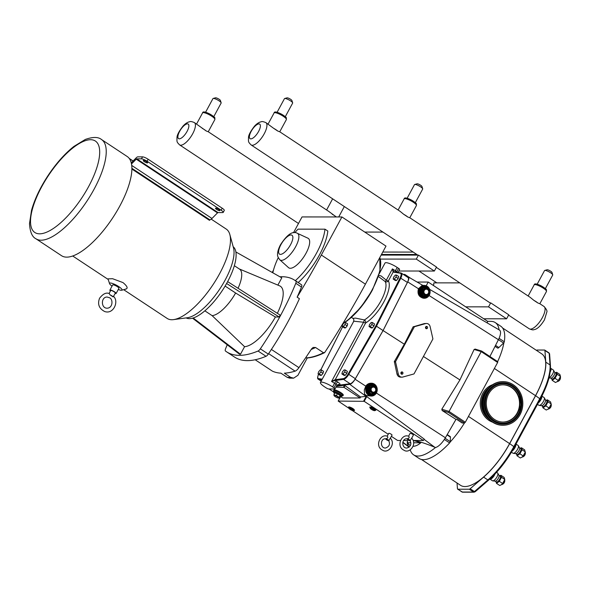 <?xml version="1.0" encoding="UTF-8"?>
<svg xmlns="http://www.w3.org/2000/svg" width="590" height="590" viewBox="0 0 590 590"><rect width="100%" height="100%" fill="white"/><g stroke="black" fill="none" stroke-linecap="round" stroke-linejoin="round"><path stroke-width="0.89" d="M416.813 254.474L381.479 254.452M382.77 252.063L413.207 252.085M382.947 232.084L364.768 232.069M410.367 440.634L410.36 440.715A1.859 0.406 28.4 0 1 410.168 440.782A1.859 0.406 28.4 0 1 408.221 440.015A1.859 0.406 28.4 0 1 407.085 438.945A1.859 0.406 28.4 0 1 407.277 438.872A1.859 0.406 28.4 0 1 409.224 439.646A1.859 0.406 28.4 0 1 410.36 440.715M410.205 440.715L411.569 438.193M408.553 436.231L410.109 433.355A1.859 0.406 28.4 0 1 410.301 433.281A1.859 0.406 28.4 0 1 412.248 434.056A1.859 0.406 28.4 0 1 413.384 435.125L411.687 438.215C417.491 444.019 409.453 453.976 404.121 450.288C395.492 446.542 401.82 433.171 408.759 436.298L408.678 436.283C409.652 437.264 409.195 438.104 407.314 438.805L406.783 438.768C401.488 438.628 401.473 448.164 406.775 448.075C410.699 446.66 411.776 444.159 409.998 440.575M389.017 440.619L389.002 440.7A1.859 0.406 -151.6 0 0 387.873 439.631A1.859 0.406 -151.6 0 0 385.926 438.857A1.859 0.406 -151.6 0 0 385.727 438.93A1.859 0.406 -151.6 0 0 386.863 440A1.859 0.406 -151.6 0 0 388.81 440.767A1.859 0.406 -151.6 0 0 389.002 440.7M388.847 440.708L390.211 438.178M387.195 436.217L388.751 433.34A1.859 0.406 28.4 0 1 388.95 433.267A1.859 0.406 28.4 0 1 390.897 434.041A1.859 0.406 28.4 0 1 392.025 435.11L390.337 438.2C396.141 444.005 388.095 453.961 382.763 450.273C374.134 446.527 380.469 433.163 387.409 436.283L387.328 436.268C388.294 437.249 387.837 438.09 385.956 438.798L385.425 438.753C380.137 438.613 380.115 448.149 385.418 448.061C389.348 446.645 390.418 444.145 388.648 440.56M502.879 425.257A21.808 19.721 -90 0 1 502.665 425.257A21.808 19.721 -90 0 1 501.648 425.228A21.808 19.721 -90 0 1 482.959 402.874A21.808 19.721 -90 0 1 502.695 381.642A21.808 19.721 -90 0 1 502.909 381.642M488.092 418.133A19.05 17.228 -90 0 1 488.114 388.751M503.985 384.857A18.614 16.837 -90 0 1 519.938 403.936A18.614 16.837 -90 0 1 503.1 422.064A18.614 16.837 -90 0 1 502.238 422.042A18.614 16.837 -90 0 1 486.278 402.963A18.614 16.837 -90 0 1 503.123 384.835A18.614 16.837 -90 0 1 503.985 384.857M504.133 381.671A21.808 19.721 -90 0 1 522.828 404.025A21.808 19.721 -90 0 1 503.093 425.257A21.808 19.721 -90 0 1 502.083 425.228A21.808 19.721 -90 0 1 483.394 402.874A21.808 19.721 -90 0 1 503.123 381.642A21.808 19.721 -90 0 1 504.133 381.671M502.923 384.835A18.614 16.837 -90 0 1 503.587 384.857A18.614 16.837 -90 0 1 519.547 403.825A18.614 16.837 -90 0 1 502.901 422.064M488.461 418.568A19.05 17.228 -90 0 1 488.483 388.309M483.763 318.777L465.702 306.844L488.535 306.859L506.596 318.799L483.763 318.777L487.812 321.454L487.06 322.841M506.596 318.799L508.757 314.802L490.696 302.862L488.535 306.859M489.98 302.862L490.696 302.862M459.787 282.883L433.849 282.861A13.4 4.912 123.5 0 1 433.473 285.531M465.702 306.844L428.207 282.057L417.086 282.05M379.975 271.002L380.705 271.002M398.774 271.017L434.358 271.039L416.297 259.099L380.344 259.076M397.962 272.514L399.614 269.46A2.331 0.509 -151.6 0 0 398.56 268.354L397.188 267.447A9.307 2.035 -151.6 0 0 385.027 263.022L379.318 273.576M416.297 259.099L418.45 255.109L381.14 255.079M418.45 255.109L436.512 267.041L434.358 271.039M502.577 327.974L541.76 353.882A50.076 18.356 123.5 0 1 535.521 395.669L509.605 443.606A50.076 18.356 123.5 0 1 460.613 485.364L421.43 459.455M497.636 361.611A50.076 18.356 -56.5 0 0 503.904 342.643A1.114 0.413 123.5 0 1 503.572 343.041L498.875 347.554A2.331 0.856 123.5 0 1 497.658 348.085L495.047 346.36M447.22 434.587L450.266 436.6A2.331 0.856 123.5 0 1 450.443 437.131L450.251 441.652A1.114 0.413 123.5 0 1 450.155 442.05A50.076 18.356 -56.5 0 0 464.433 423.023L462.39 423.023A3.444 1.261 123.5 0 1 462.088 422.942L456.734 419.401M551.259 403.988L549.084 408.015L545.816 405.861L547.992 401.827L551.259 403.988A4.698 1.726 -56.5 0 0 551.259 403.98L547.992 401.827L547.35 399.806L550.618 401.967L551.163 404.46A3.813 1.401 -56.5 0 1 548.088 409.113L546.251 410.035L542.984 407.874L546.251 410.035M547.35 399.806A4.698 1.726 -56.5 0 0 547.343 399.806L546.222 400.359M542.335 405.861L542.984 407.874L545.809 405.861L549.076 408.022L547.918 409.231M560.478 376.442L557.211 374.281L556.569 372.268L559.829 374.421L560.478 376.442L558.295 380.476L555.028 378.315L557.211 374.289L560.5 376.354L560.382 376.922A3.813 1.401 -56.5 0 1 557.307 381.575L555.47 382.49L552.203 380.336L555.463 382.49A4.698 1.726 -56.5 0 0 555.47 382.49L555.47 382.49M556.569 372.268A4.698 1.726 -56.5 0 0 556.562 372.268L555.441 372.814M551.554 378.315L552.203 380.336L555.028 378.323L558.295 380.476L557.137 381.686M525.343 451.925L523.16 455.952L519.893 453.791L522.076 449.764L525.343 451.925A4.698 1.726 -56.5 0 0 525.343 451.918L522.076 449.757L521.427 447.744L524.694 449.904L525.24 452.397A3.813 1.401 -56.5 0 1 522.165 457.051L520.336 457.973L517.069 455.812L520.328 457.973A4.698 1.726 -56.5 0 0 520.336 457.973M521.427 447.744L520.306 448.289M516.42 453.799L517.061 455.812L519.893 453.799L523.16 455.959L522.003 457.169M504.775 479.456L501.515 477.295L500.866 475.275L504.133 477.435L504.775 479.456L502.599 483.49L499.332 481.329L501.515 477.295L504.804 479.368L504.679 479.936A3.813 1.401 -56.5 0 1 501.603 484.589L499.767 485.504L496.5 483.35L499.767 485.504M500.866 475.275L499.745 475.828M495.858 481.329L496.5 483.35L499.332 481.337L502.592 483.49L501.441 484.7M541.591 405.662L542.844 406.488A3.488 1.276 -56.5 0 0 543.147 406.576A3.488 1.276 -56.5 0 0 546.06 403.936A3.488 1.276 -56.5 0 0 546.694 400.669L545.44 399.843M550.809 378.124L552.063 378.95A3.488 1.276 -56.5 0 0 552.365 379.031A3.488 1.276 -56.5 0 0 555.271 376.391A3.488 1.276 -56.5 0 0 555.913 373.123L554.659 372.297M515.675 453.599L516.928 454.425A3.488 1.276 -56.5 0 0 517.231 454.514A3.488 1.276 -56.5 0 0 520.137 451.874A3.488 1.276 -56.5 0 0 520.778 448.606L519.525 447.773M495.106 481.138L496.36 481.964A3.488 1.276 -56.5 0 0 496.669 482.045A3.488 1.276 -56.5 0 0 499.575 479.404A3.488 1.276 -56.5 0 0 500.209 476.137L498.956 475.311M551.185 404.349A4.071 4.071 0 0 1 547.992 409.18A3.813 1.401 -56.5 0 0 548.088 409.113M541.495 405.596A3.488 1.276 -56.5 0 0 541.723 405.677A3.488 1.276 -56.5 0 0 541.797 405.684A3.488 1.276 -56.5 0 0 544.533 403.317A3.488 1.276 -56.5 0 0 545.507 399.954L544.268 397.763A4.654 1.704 -56.5 0 0 544.046 397.527L541.893 396.104M537.49 404.342L538.913 405.286A4.654 1.704 -56.5 0 0 539.223 405.396A4.654 1.704 -56.5 0 0 539.319 405.404A4.654 1.704 -56.5 0 0 542.97 402.247A4.654 1.704 -56.5 0 0 544.268 397.763M550.713 378.057A3.488 1.276 -56.5 0 0 550.942 378.138A3.488 1.276 -56.5 0 0 551.016 378.138A3.488 1.276 -56.5 0 0 553.752 375.771A3.488 1.276 -56.5 0 0 554.725 372.408L553.479 370.218A4.654 1.704 -56.5 0 0 553.265 369.982L550.699 368.285A4.654 1.704 -56.5 0 0 550.507 368.197L550.699 368.285A4.654 1.704 -56.5 0 1 550.175 372.054M549.039 377.755A4.654 1.704 -56.5 0 0 552.461 374.252A4.654 1.704 -56.5 0 0 553.479 370.218M525.27 452.279A4.071 4.071 0 0 1 522.069 457.117A3.813 1.401 -56.5 0 0 522.165 457.051M515.572 453.533A3.488 1.276 -56.5 0 0 515.8 453.614A3.488 1.276 -56.5 0 0 515.881 453.614A3.488 1.276 -56.5 0 0 518.617 451.247A3.488 1.276 -56.5 0 0 519.584 447.891L518.345 445.701A4.654 1.704 -56.5 0 0 518.131 445.457L516.014 444.064M511.449 452.206L512.998 453.223A4.654 1.704 -56.5 0 0 513.3 453.334A4.654 1.704 -56.5 0 0 513.403 453.334A4.654 1.704 -56.5 0 0 517.054 450.177A4.654 1.704 -56.5 0 0 518.345 445.701M495.01 481.071A3.488 1.276 -56.5 0 0 495.239 481.145A3.488 1.276 -56.5 0 0 495.312 481.152A3.488 1.276 -56.5 0 0 498.056 478.785A3.488 1.276 -56.5 0 0 499.022 475.422L497.783 473.232A4.654 1.704 -56.5 0 0 497.562 472.996L496.551 472.325M489.833 479.043L492.429 480.762A4.654 1.704 -56.5 0 0 492.739 480.865A4.654 1.704 -56.5 0 0 492.842 480.872A4.654 1.704 -56.5 0 0 496.492 477.716A4.654 1.704 -56.5 0 0 497.783 473.232M548.803 352.857A2.331 0.856 123.5 0 1 549.002 352.909A2.331 0.856 123.5 0 1 549.187 353.299L550.042 364.952A50.261 18.423 123.5 0 1 539.865 398.486L513.949 446.424A50.261 18.423 123.5 0 1 487.864 479.943L474.419 491.581A2.331 0.856 123.5 0 1 473.549 492.031L462.103 492.023L457.84 489.206A2.331 0.856 123.5 0 1 457.634 489.147A2.331 0.856 123.5 0 1 457.457 488.756L457.029 482.996M536.421 350.349L536.657 350.209A2.331 0.856 123.5 0 1 537.158 350.032L544.541 350.04A2.331 0.856 123.5 0 1 544.74 350.091A2.331 0.856 123.5 0 1 544.924 350.482L549.187 353.299A1.114 0.937 175.8 0 1 549.6 353.963L550.448 365.616A1.114 0.937 -4.2 0 0 550.042 364.952L545.779 362.135L544.924 350.482M470.156 488.763L483.601 477.126L487.864 479.943A1.114 0.634 49.1 0 0 488.697 480.039L475.252 491.684A1.114 0.634 49.1 0 1 474.419 491.581L470.156 488.763A2.331 0.856 123.5 0 1 469.286 489.213L473.549 492.031A1.114 1.01 -90 0 0 474.065 492.185L462.619 492.178L457.634 489.147M457.84 489.206L469.286 489.213M483.601 477.126A50.261 18.423 -56.5 0 0 509.686 443.606L535.602 395.669A50.261 18.423 -56.5 0 0 545.779 362.135M410.146 449.912L410.817 451.409A50.541 18.526 -56.5 0 0 413.597 454.838L419.077 458.459A50.541 18.526 -56.5 0 0 449.602 442.913A1.114 0.413 -56.5 0 0 450.155 442.05M413.597 454.838A50.541 18.526 -56.5 0 0 435.494 447.522A12.346 4.528 -56.5 0 0 445.398 437.743L455.959 419.401L456.911 419.401L462.39 423.023M503.904 342.643A1.114 0.413 -56.5 0 0 504.295 341.772A50.541 18.526 -56.5 0 0 500.74 326.204L495.261 322.582A50.541 18.526 123.5 0 1 499.074 329.847M487.583 321.307L491.013 321.366A50.541 18.526 123.5 0 1 495.261 322.582M489.914 356.507L498.41 339.7A12.346 4.528 -56.5 0 0 499.487 330.083L429.66 289.38M406.584 276.585L407.933 276.791A6.409 2.345 123.5 0 1 408.265 276.902A6.409 2.345 123.5 0 1 407.712 281.895L383.087 330.562L355.084 379.223A6.409 2.345 123.5 0 1 349.789 384.326L336.573 386.044M383.058 330.562L376.479 326.211L400.831 278.074A6.328 2.323 -56.5 0 0 401.421 273.17L408 277.521A6.328 2.323 123.5 0 1 407.41 282.418L383.058 330.562L355.35 378.699A6.328 2.323 123.5 0 1 350.121 383.736L336.89 385.454M336.477 386.229L344.523 385.248L360.608 397.004L365.962 396.303A7.53 2.758 -56.5 0 0 366.265 396.244L424.21 439.078L423.443 440.494L413.553 440.487L420.832 442.78C418.074 445.103 415.5 446.276 413.111 446.298M400.47 440.479L397.623 440.479L391.362 436.342M388.242 434.277L352.156 410.426M348.867 408.25L338.218 401.075L364.207 401.333L423.443 440.494M335.983 387.136L344.058 387.379L360.084 397.977L342.687 397.962L340.6 396.591L338.173 401.097M333.645 391.989L329.102 388.987M408.995 447.331L407.255 443.437L407.712 440.7L403.626 440.479M410.338 445.679L407.166 442.773L407.712 440.7M435.494 447.522L434.734 447.235C424.933 443.201 418.03 441.025 414.018 440.708M407.166 442.773L410.817 442.773M413.62 442.78L420.832 442.78M428.207 282.057L426.194 285.781M410.942 278.465L405.057 274.571L403.184 274.335M430.103 326.565L432.876 338.749A0.465 0.42 -90 0 1 432.831 339.103L414.092 373.765A0.465 0.42 -90 0 1 413.833 373.971L402.815 377.04A4.093 3.702 -90 0 1 401.908 377.165A4.093 3.702 -90 0 1 398.316 374.067L395.551 361.891A0.465 0.42 -90 0 1 395.595 361.537L414.335 326.875A0.465 0.42 -90 0 1 414.593 326.661L425.611 323.593A4.093 3.702 -90 0 1 426.518 323.475A4.093 3.702 -90 0 1 430.103 326.565M401.908 377.165L400.684 377.165C398.788 377.032 397.557 376 397.004 374.067L394.349 361.537L404.327 344.206L413.096 326.875L424.291 323.593L426.518 323.475M424.107 298.267L423.908 298.274C418.937 297.198 417.115 294.019 418.457 288.746L422.123 285.427L424.306 285.427A6.424 5.812 -90 0 1 430.11 291.851A6.424 5.812 -90 0 1 424.299 298.274A6.424 5.812 -90 0 1 419.247 295.015A6.424 5.812 -90 0 1 419.313 288.554A6.424 5.812 -90 0 1 424.306 285.427M371.42 396.06L366.611 395.617L364.576 394.172L364.281 389.99L365.785 386.155C367.032 384.267 368.743 383.286 370.896 383.212L371.435 383.212A6.424 5.812 -90 0 1 377.239 389.643A6.424 5.812 -90 0 1 371.42 396.06A6.424 5.812 -90 0 1 366.375 392.807A6.424 5.812 -90 0 1 366.442 386.339A6.424 5.812 -90 0 1 371.435 383.212M424.321 297.67A5.819 5.258 -90 0 1 424.299 297.67A5.819 5.258 -90 0 1 419.726 294.72A5.819 5.258 -90 0 1 419.785 288.864A5.819 5.258 -90 0 1 424.306 286.032A5.819 5.258 -90 0 1 424.328 286.032L424.35 286.032A5.819 5.258 90 0 0 419.837 288.864A5.819 5.258 90 0 0 419.77 294.72A5.819 5.258 90 0 0 424.343 297.67A5.819 5.258 90 0 0 428.864 294.838A5.819 5.258 90 0 0 428.923 288.982A5.819 5.258 90 0 0 424.35 286.032C428.48 286.113 430.007 289.041 428.915 294.816L424.299 297.67M371.449 395.455A5.819 5.258 -90 0 1 371.42 395.455A5.819 5.258 -90 0 1 366.847 392.505A5.819 5.258 -90 0 1 366.914 386.656A5.819 5.258 -90 0 1 371.435 383.825A5.819 5.258 -90 0 1 371.457 383.825L371.479 383.825A5.819 5.258 90 0 0 366.958 386.656A5.819 5.258 90 0 0 366.899 392.505A5.819 5.258 90 0 0 371.471 395.455A5.819 5.258 90 0 0 375.992 392.623A5.819 5.258 90 0 0 376.051 386.767A5.819 5.258 90 0 0 371.479 383.825C378.33 383.493 378.323 395.794 371.471 395.455L371.42 395.455M383.087 330.562L404.327 344.206M455.959 419.401L442.161 410.537L441.807 409.217L459.927 379.93L474.117 349.457L475.341 349.177M423.436 356.485L459.927 379.93M354.17 410.065A3.039 0.664 -151.6 0 0 352.857 408.553A3.039 0.664 -151.6 0 0 349.199 406.997M375.52 410.079A3.039 0.664 -151.6 0 0 373.913 408.376A3.039 0.664 -151.6 0 0 370.557 407.004M375.926 391.362L375.978 388.006L373.367 386.28L370.719 387.918L370.668 391.273L373.278 392.999L375.926 391.362M371.383 388.286A2.648 2.39 -90 0 1 375.483 390.993A2.648 2.39 -90 0 1 371.383 388.286M370.719 387.918L369.834 387.918L372.489 386.28L373.367 386.28M370.668 391.273L369.79 391.273L369.834 387.918L369.465 387.748L369.414 391.428L373.278 392.999M369.414 391.428L372.393 392.999M372.858 386.28L372.46 386.273M426.15 295.207L428.805 293.577L428.849 290.214L426.246 288.495L423.591 290.125L423.546 293.488L426.15 295.207L425.147 295.531L425.67 295.207M428.362 293.208A2.648 2.39 90 0 0 424.254 290.494A2.648 2.39 90 0 0 428.362 293.208M426.246 288.495L425.243 288.171L422.337 289.963L422.285 293.643L425.147 295.531M423.591 290.125L422.337 289.963M423.546 293.488L422.285 293.643M333.593 390.565L333.859 390.071A5.354 1.173 28.4 0 1 334.412 389.872A5.354 1.173 28.4 0 1 340.01 392.092A5.354 1.173 28.4 0 1 343.277 395.167L343.004 395.661A5.354 1.173 -151.6 0 0 339.744 392.586A5.354 1.173 -151.6 0 0 334.147 390.366A5.354 1.173 -151.6 0 0 333.593 390.565A5.354 1.173 -151.6 0 0 333.933 391.406M342.119 395.838A5.354 1.173 -151.6 0 0 342.451 395.861A5.354 1.173 -151.6 0 0 343.004 395.661M334.567 393.471A4.189 0.915 28.4 0 1 335.024 392.365A4.189 0.915 28.4 0 1 339.847 394.74A4.189 0.915 28.4 0 1 340.843 396.561A4.189 0.915 28.4 0 1 340.039 396.436L341.499 396.561L342.392 395.329A4.654 1.018 -151.6 0 0 339.56 392.66A4.654 1.018 -151.6 0 0 334.685 390.727A4.654 1.018 -151.6 0 0 334.206 390.897L333.66 392.321L334.552 393.493M338.166 397.977L339.11 398.154L339.051 397.291L336.44 395.566L333.896 394.703L334.25 395.838M338.439 398.007A2.648 0.575 -151.6 0 0 337.51 396.657A2.648 0.575 -151.6 0 0 334.331 395.293A2.648 0.575 -151.6 0 0 334.382 395.978A2.648 0.575 -151.6 0 0 338.048 397.955A2.648 0.575 -151.6 0 0 338.439 398.007M339.051 397.291L340.386 395.359L337.524 393.471L334.737 392.527L334.773 393.08M339.11 398.154L340.452 396.303L340.386 395.359M336.44 395.566L337.524 393.471M333.896 394.703L334.737 392.527M426.194 327.148A0.819 0.738 -90 0 1 427.558 327.693A0.819 0.738 -90 0 1 426.577 328.335A0.819 0.738 -90 0 1 426.194 327.148M427.551 327.752L427.558 327.693A1.165 1.055 -90 0 1 426.157 328.66A1.165 1.055 -90 0 1 426.718 326.425A1.165 1.055 -90 0 1 427.558 327.421M401.598 372.651A0.819 0.738 -90 0 1 402.963 373.197A0.819 0.738 -90 0 1 401.982 373.839A0.819 0.738 -90 0 1 401.598 372.651M402.948 373.249L402.963 373.197A1.165 1.055 -90 0 1 401.554 374.163A1.165 1.055 -90 0 1 402.115 371.929A1.165 1.055 -90 0 1 402.955 372.917M360.608 397.004L360.084 397.977M442.161 410.537L448.533 412.469L481.211 351.611L497.636 362.467L497.753 361.692L481.683 351.065L481.211 351.611L474.117 349.457M464.433 423.023L465.326 422.226L497.636 362.467M345.519 322.479L347.687 323.91L347.178 325.909L345.526 327.907L344.376 327.907L342.207 326.469L343.358 326.469L345.01 324.478L345.519 322.479L344.796 322.479M321.358 369.923L323.526 371.353L323.018 373.352L321.366 375.343L320.215 375.343L318.047 373.913L319.197 373.913L320.849 371.914L321.358 369.923L320.208 369.915L318.556 371.914L318.047 373.913M324.655 386.885L326.034 387.792A2.331 0.509 -151.6 0 0 328.829 388.987L334.788 388.987A2.331 0.509 -151.6 0 0 335.031 388.906A2.331 0.509 -151.6 0 0 333.977 387.8L332.605 386.893A9.307 2.035 -151.6 0 0 320.444 382.46A9.307 2.035 -151.6 0 0 324.655 386.885M320.444 382.46L353.808 321.196L363.588 322.229L331.565 381.457L335.164 380.506A0.56 0.457 -112.7 0 1 334.928 379.768L331.565 381.457L335.968 384.105L336.934 385.388L335.031 388.906M397.896 272.506L396.775 271.651L398.56 268.354M396.487 272.292A2.331 0.856 -56.5 0 1 396.775 271.651L392.424 268.893L386.317 280.184L381.088 275.943L378.802 275.301M396.495 275.065L398.656 276.496L398.154 278.495L396.502 280.493L395.352 280.486L393.183 279.055L394.334 279.055L395.986 277.064L396.495 275.065L395.344 275.065L393.692 277.057L393.183 279.055M372.334 322.494L374.503 323.932L373.994 325.923L372.342 327.922L371.199 327.922L369.03 326.491L370.173 326.491L371.825 324.493L372.334 322.494L371.191 322.494L369.532 324.493L369.03 326.491M345.194 369.937L347.363 371.368L346.854 373.367L345.202 375.365L344.051 375.365L341.89 373.927L343.033 373.927L344.685 371.936L345.194 369.937L344.044 369.937L342.392 371.929L341.89 373.927M336.927 385.388L338.136 384.466A2.331 2.065 -97.4 0 1 339.449 384.783C340.526 384.466 340.032 383.581 337.974 382.114L335.4 380.447A0.56 0.494 -97.4 0 1 335.209 379.687L365.638 322.973A2.331 1.718 59.1 0 0 364.413 319.95L363.588 322.229A2.331 0.509 -151.6 0 0 365.638 322.973A26.757 9.809 -56.5 0 0 383.825 301.955A26.757 9.809 -56.5 0 0 388.368 280.929L393.154 272.071L400.345 273.222A5.767 2.117 123.5 0 1 400.145 277.824L375.808 325.931L376.479 326.211L348.779 374.355L348.122 374.031A5.767 2.117 123.5 0 1 343.358 378.625L335.209 379.687M392.424 268.893L393.154 272.071A0.56 0.516 127.4 0 1 393.891 271.894L392.424 268.893M386.317 280.184L385.174 281.563A2.331 2.131 149.5 0 0 388.368 280.929A2.331 0.509 28.4 0 1 386.317 280.184M379.761 277.529L385.174 281.563A24.433 8.953 123.5 0 1 381.022 300.76A24.433 8.953 123.5 0 1 364.413 319.95L355.556 318.106L352.916 318.364C353.882 319.315 354.089 320.274 353.55 321.233M335.164 380.506L343.55 379.392A6.328 2.323 -56.5 0 0 348.779 374.355L355.35 378.699M400.345 273.222A0.56 0.509 98.7 0 1 400.861 272.956L401.421 273.17A6.328 2.323 -56.5 0 0 401.053 273.03A0.56 0.509 98.7 0 0 400.861 272.956L393.869 271.887A0.56 0.509 98.7 0 1 394.061 271.961L393.891 271.894M393.869 271.887A0.56 0.509 98.7 0 0 393.353 272.152M321.366 375.343L319.197 373.913M323.018 373.352L320.849 371.914M345.202 375.365L343.033 373.927M346.854 373.367L344.685 371.936M343.926 323.018L342.716 324.478L342.207 326.469M345.526 327.907L343.358 326.469M347.178 325.909L345.01 324.478M372.342 327.922L370.173 326.491M373.994 325.923L371.825 324.493M396.502 280.493L394.334 279.055M398.154 278.495L395.986 277.064M307.272 357.983L297.906 375.306L293.606 378.161L290.634 377.334L284.351 373.175A146.6 53.727 -56.5 0 0 295.096 371.14A5.863 2.146 -56.5 0 0 298.931 367.644A366.449 134.306 -56.5 0 0 311.631 348.793L313.143 347.444L315.576 347.51L323.526 352.761A121.002 44.346 123.5 0 1 306.35 357.887L305.819 357.533M306.35 357.887L306.83 358.012C312.081 357.665 317.921 355.918 324.345 352.776L324.839 352.326A366.449 134.306 -56.5 0 0 365.417 284.166L385.993 246.104L341.912 216.958L302.028 216.936L293.459 232.792M301.571 284.837L295.885 281.076A146.6 53.727 -56.5 0 0 294.735 280.265L300.421 284.019A146.6 53.727 123.5 0 1 301.571 284.837A3.629 1.328 123.5 0 1 301.475 287.035A146.6 53.727 123.5 0 1 297.131 297.168A366.449 134.306 -56.5 0 0 321.336 255.02L341.912 216.958M272.174 370.992A5.863 2.146 -56.5 0 0 272.263 371.066A5.863 2.146 -56.5 0 0 272.366 371.125A146.6 53.727 -56.5 0 0 280.906 373.175L287.19 377.334L289.631 378.153L293.606 378.161M227.224 344.789A146.6 53.727 -56.5 0 0 225.557 348.808A3.629 1.328 123.5 0 0 225.461 351.006A146.6 53.727 -56.5 0 0 226.604 351.824L234.569 357.09A146.6 53.727 -56.5 0 0 266.024 356.294A3.629 1.328 -56.5 0 0 268.303 354.096L260.345 348.83A146.6 53.727 -56.5 0 0 295.789 283.274L301.475 287.035M268.303 354.096A146.6 53.727 -56.5 0 0 299.41 298.673L297.131 297.168M260.345 348.83A3.629 1.328 123.5 0 1 258.059 351.028L266.024 356.294M226.604 351.824A146.6 53.727 -56.5 0 0 258.059 351.028M294.735 280.265A146.6 53.727 -56.5 0 0 279.903 276.784M295.885 281.076A3.629 1.328 123.5 0 1 295.789 283.274M186.13 317.907A42.694 15.642 -56.5 0 0 189.383 318.652A42.694 15.642 -56.5 0 0 224.547 287.013A42.694 15.642 -56.5 0 0 233.183 246.731M204.863 310.842L212.127 315.643L244.57 346.691L240.491 354.236L239.555 354.236L192.532 318.187M193.203 317.988L240.491 354.236M238.05 288.259A27.487 10.074 -56.5 0 0 239.562 269.143L234.333 265.684M212.127 315.643A27.487 10.074 -56.5 0 0 235.617 293.016L225.115 286.076M239.275 268.944L279.564 285.811A35.724 13.091 123.5 0 1 277.344 313.312M227.629 281.622L280.176 315.112L279.159 317L275.405 317L235.617 293.016M275.405 317A35.724 13.091 123.5 0 1 244.57 346.691M235.867 251.959L281.791 277.853L277.868 285.103M279.159 317L226.604 283.495M295.332 280.656A42.141 15.443 -56.5 0 0 324.979 229.171L327.819 231.051A42.141 15.443 123.5 0 1 298.179 282.536M273.502 270.028A366.449 134.306 -56.5 0 0 272.241 272.469M324.979 229.171L298.031 229.149A42.141 15.443 -56.5 0 0 294.735 232.703M278.259 257.624A42.141 15.443 -56.5 0 0 272.816 272.786M307.973 238.22A17.663 6.475 123.5 0 1 303.946 256.694A17.663 6.475 123.5 0 1 288.525 267.639L279.822 259.792A15.908 5.826 -56.5 0 0 293.717 249.931A15.908 5.826 -56.5 0 0 297.345 233.293L307.973 238.22M324.839 352.326L323.526 352.761M211.227 219.148L226.243 229.075A53.565 19.632 123.5 0 1 229.834 234.518L233.515 247.948A43.933 16.1 123.5 0 1 225.1 280.139A43.933 16.1 123.5 0 1 187.377 317.737L173.585 319.61A53.565 19.632 123.5 0 1 167.169 318.438L123.671 289.683M229.834 234.518A53.565 19.632 123.5 0 1 219.569 273.775A53.565 19.632 123.5 0 1 173.585 319.61M119.755 206.124A59.479 21.8 123.5 0 1 61.567 255.721L35.924 238.766A59.479 21.8 -56.5 0 0 41.116 240.204A59.479 21.8 -56.5 0 0 94.105 189.169A59.479 21.8 -56.5 0 0 101.524 139.535L127.167 156.49A59.479 21.8 123.5 0 1 119.755 206.124M223.219 212.407L224.296 210.409A4.654 1.018 -151.6 0 0 222.187 208.196L221.11 210.195A4.654 1.018 28.4 0 1 223.219 212.407A4.654 1.018 28.4 0 1 222.732 212.577L218.027 212.577A1.114 0.413 -56.5 0 0 217.504 212.894L211.98 218.477A4.654 1.704 123.5 0 1 209.789 219.797L209.494 220.343L131.865 169.028M209.789 219.797L131.872 168.29M131.482 163.968L136.231 159.167A1.114 0.413 123.5 0 1 136.755 158.85L141.46 158.85A4.654 1.018 28.4 0 1 147.058 161.24L148.142 159.248A4.654 1.018 -151.6 0 0 142.544 156.859L137.831 156.852A3.444 1.261 -56.5 0 0 136.216 157.832L131.238 162.862M222.187 208.196L148.142 159.248M221.11 210.195L147.058 161.24M112.048 286.128A7.073 1.549 28.4 0 1 109.563 283.657L108 278.856L112.616 278.723L123.008 282.595C127.47 286.379 128.296 288.547 125.5 289.093M147.338 162.936A2.463 0.538 28.4 0 1 144.757 161.911A2.463 0.538 28.4 0 1 143.252 160.495A2.463 0.538 28.4 0 1 145.678 161.195A2.463 0.538 28.4 0 1 147.596 162.847A2.463 0.538 28.4 0 1 147.338 162.936M215.756 208.159A2.463 0.538 28.4 0 1 218.337 209.185A2.463 0.538 28.4 0 1 219.841 210.601A2.463 0.538 28.4 0 1 217.415 209.9A2.463 0.538 28.4 0 1 215.498 208.255A2.463 0.538 28.4 0 1 215.756 208.159M109.563 283.657A7.073 1.549 28.4 0 1 110.308 283.008A7.073 1.549 28.4 0 1 118.369 286.349A7.073 1.549 28.4 0 1 121.695 290.221A7.073 1.549 28.4 0 1 121.289 290.265A7.073 1.549 28.4 0 1 118.266 289.498M110.419 291.003A3.54 0.774 28.4 0 1 109.88 290.132L112.683 284.955A3.54 0.774 28.4 0 1 113.051 284.822A3.54 0.774 28.4 0 1 116.754 286.29A3.54 0.774 28.4 0 1 118.907 288.318L116.105 293.495A3.54 0.774 28.4 0 1 115.736 293.628A3.54 0.774 28.4 0 1 115.087 293.525M109.88 290.132A3.54 0.774 28.4 0 1 110.249 290A3.54 0.774 28.4 0 1 113.951 291.467A3.54 0.774 28.4 0 1 116.105 293.495M109.047 293.54L110.662 290.553A2.655 0.583 28.4 0 1 110.935 290.457A2.655 0.583 28.4 0 1 113.708 291.556A2.655 0.583 28.4 0 1 115.33 293.075L113.516 296.431M113.516 296.357C119.121 301.158 113.678 314.662 104.696 311.535C99.046 308.6 97.335 304.167 99.562 298.245C103.036 293.768 106.289 292.22 109.327 293.614L109.991 294.838A2.655 0.583 28.4 0 1 113.103 296.895L113.354 296.32L113.103 296.895L109.991 294.838M407.13 198.255L414.505 184.604A4.654 1.018 28.4 0 1 414.718 184.464A4.654 1.018 28.4 0 1 420.589 186.823A4.654 1.018 28.4 0 1 422.698 188.778A4.654 1.018 28.4 0 1 422.691 189.036L415.316 202.68M414.718 184.464L417.078 183.822A2.839 0.62 28.4 0 1 420.655 185.26A2.839 0.62 28.4 0 1 421.946 186.455L422.698 188.778M409.799 217.769L407.793 217.002A6.984 1.527 -151.6 0 0 403.744 214.325L400.116 211.353L279.749 131.784L277.757 131.039A6.984 1.527 -151.6 0 0 273.708 128.362L265.884 122.617C263.391 121.599 261.872 121.311 261.333 121.747C259.172 122.115 256.916 123.568 254.556 126.105C250.536 131.297 248.515 135.132 248.486 137.603C248.442 142.131 248.073 141.806 251.126 144.941A13.378 4.904 -56.5 0 0 252.291 145.265A13.378 4.904 -56.5 0 0 264.217 133.782A13.378 4.904 -56.5 0 0 265.884 122.617M407.793 217.002L403.744 214.325M277.086 112.292L284.469 98.641A4.654 1.018 28.4 0 1 284.682 98.501A4.654 1.018 28.4 0 1 290.546 100.861A4.654 1.018 28.4 0 1 292.662 102.815A4.654 1.018 28.4 0 1 292.655 103.073L285.28 116.717M284.682 98.501L287.035 97.859A2.839 0.62 28.4 0 1 290.619 99.297A2.839 0.62 28.4 0 1 291.903 100.492L292.662 102.815M286.386 119.556C285.995 117.27 288.09 118.516 281.452 114.121C276.71 111.753 274.262 111.348 274.107 112.919A6.984 1.527 28.4 0 1 280.973 114.895A6.984 1.527 28.4 0 1 286.386 119.556L279.749 131.784M277.757 131.039L273.708 128.362M537.166 284.218L544.548 270.567A4.654 1.018 28.4 0 1 544.754 270.427A4.654 1.018 28.4 0 1 550.625 272.786A4.654 1.018 28.4 0 1 552.734 274.741A4.654 1.018 28.4 0 1 552.734 274.999L545.352 288.643M544.754 270.427L547.114 269.785A2.839 0.62 28.4 0 1 550.691 271.223A2.839 0.62 28.4 0 1 551.982 272.418L552.734 274.741M546.465 291.482C546.067 289.189 548.169 290.442 541.532 286.047C536.789 283.672 534.341 283.274 534.179 284.845A6.984 1.527 28.4 0 1 541.052 286.821A6.984 1.527 28.4 0 1 546.465 291.482L539.843 303.725L537.837 302.965A6.984 1.527 -151.6 0 0 533.78 300.288L530.152 297.316L409.785 217.747L416.422 205.519A6.984 1.527 28.4 0 0 411.009 200.858A6.984 1.527 28.4 0 0 404.143 198.882C404.305 197.311 406.753 197.716 411.496 200.084C418.133 204.479 416.031 203.226 416.422 205.519M537.837 302.965L533.78 300.288M332.229 214.273A6.984 1.527 -151.6 0 1 336.285 216.958L328.601 211.301L208.233 131.74L206.242 130.995L194.368 122.573C191.875 121.555 190.364 121.267 189.818 121.702C187.664 122.064 185.4 123.516 183.04 126.061C179.021 131.246 177 135.081 176.978 137.559C176.934 142.079 176.558 141.762 179.611 144.897A13.378 4.904 -56.5 0 0 180.783 145.214A13.378 4.904 -56.5 0 0 192.701 133.738A13.378 4.904 -56.5 0 0 194.368 122.573M206.242 130.995A6.984 1.527 -151.6 0 0 202.193 128.31M205.578 112.248L212.953 98.596A4.654 1.018 28.4 0 1 213.167 98.449L215.527 97.815A2.839 0.62 28.4 0 1 219.104 99.253A2.839 0.62 28.4 0 1 220.394 100.447L221.147 102.763A4.654 1.018 28.4 0 1 221.147 103.021L213.764 116.672M213.167 98.449A4.654 1.018 28.4 0 1 219.038 100.809A4.654 1.018 28.4 0 1 221.147 102.763M486.905 416.54A18.865 17.058 -90 0 1 486.92 390.337M503.978 383.463A20.008 18.098 90 0 0 484.965 402.41A20.008 18.098 90 0 0 502.09 423.436A20.008 18.098 90 0 0 519.303 412.211A20.008 18.098 90 0 0 521.11 404.489A20.008 18.098 90 0 0 519.318 394.71A20.008 18.098 90 0 0 503.978 383.463M520.941 404.475A19.743 17.855 -90 0 1 502.178 423.17A19.743 17.855 -90 0 1 485.275 402.424A19.743 17.855 -90 0 1 504.037 383.729A19.743 17.855 -90 0 1 520.941 404.475M503.956 383.441A20.03 18.12 -90 0 1 519.311 394.703L521.11 404.489L519.303 412.211A20.03 18.12 -90 0 1 519.296 412.218A20.03 18.12 -90 0 1 502.068 423.458A20.03 18.12 -90 0 1 484.921 402.41A20.03 18.12 -90 0 1 503.956 383.441M504.089 382.748A20.724 18.74 90 0 0 484.39 402.373A20.724 18.74 90 0 0 502.134 424.144A20.724 18.74 90 0 0 521.826 404.526A20.724 18.74 90 0 0 504.089 382.748M521.516 404.511A20.458 18.504 -90 0 1 502.075 423.878A20.458 18.504 -90 0 1 486.389 412.38A20.458 18.504 -90 0 1 486.403 394.489A20.458 18.504 -90 0 1 504 383.013A20.458 18.504 -90 0 1 521.516 404.511M502.053 423.856A20.436 18.482 -90 0 1 486.389 412.38C483.918 406.422 483.918 400.455 486.403 394.489L486.396 394.496A20.436 18.482 -90 0 1 503.971 383.043A20.436 18.482 -90 0 1 521.472 404.511A20.436 18.482 -90 0 1 502.053 423.856M489.007 419.173A18.865 17.058 -90 0 1 483.793 393.766A18.865 17.058 -90 0 1 489.029 387.711M492.613 384.695A19.699 17.818 90 0 0 482.782 393.338A19.699 17.818 90 0 0 492.591 422.189M535.521 395.669L494.391 368.477M509.605 443.606L468.467 416.415M538.921 401.694A4.285 1.571 -56.5 0 0 541.281 397.299M538.183 403.059A4.654 1.704 -56.5 0 0 541.797 396.303M550.381 370.284A4.285 1.571 -56.5 0 0 550.485 368.809M512.894 449.75A4.285 1.571 -56.5 0 0 515.358 445.28M512.098 451.121A4.654 1.704 -56.5 0 0 515.889 444.292M489.862 479.065A4.654 1.704 -56.5 0 0 490.275 479.176A4.654 1.704 -56.5 0 0 494.951 474.05M490.253 478.66A4.285 1.571 -56.5 0 0 493.874 475.164M461.896 491.964A2.331 0.856 123.5 0 0 462.103 492.023A1.114 1.01 90 0 0 462.619 492.178M535.602 395.669L540.256 399.061M509.686 443.606L514.332 446.991M447.05 434.882L450.443 437.131M445.103 438.252L450.251 441.652M444.351 439.447L449.602 442.913M499.066 338.313L504.295 341.772M498.439 339.648L503.572 343.041M495.548 345.356L498.875 347.554M402.845 442.22L408.641 446.527M349.789 384.326L365.962 396.303M424.07 439.336L434.734 447.235M404.659 275.309L405.057 274.571M394.297 361.891L395.551 361.891M398.316 374.067L397.004 374.067M429.07 295.509L498.41 339.7M407.712 281.895L418.457 288.746M355.084 379.223L365.785 386.155M376.368 393.014L445.398 437.743M425.611 323.593L424.291 323.593M352.768 408.826A3.171 0.693 28.4 0 1 354.059 410.434C354.981 410.706 354.59 410.087 352.872 408.56C347.023 405.581 349.051 407.543 348.616 407.491A3.171 0.693 28.4 0 1 348.948 407.196A3.171 0.693 28.4 0 1 352.768 408.826M349.118 408.575A2.611 0.575 28.4 0 1 348.852 408.206A2.611 0.575 28.4 0 1 349.125 407.963A2.611 0.575 28.4 0 1 352.267 409.305A2.611 0.575 28.4 0 1 353.336 410.633A2.611 0.575 28.4 0 1 353.181 410.647A2.611 0.575 28.4 0 1 352.879 410.611M352.186 409.357A2.485 0.546 28.4 0 1 353.056 410.625A2.485 0.546 28.4 0 1 350.069 409.349A2.485 0.546 28.4 0 1 349.199 408.081A2.485 0.546 28.4 0 1 352.186 409.357M370.306 407.211A3.171 0.693 -151.6 0 0 369.974 407.506C369.185 406.857 369.959 406.864 372.32 407.528C378.05 410.883 375.004 410.006 375.41 410.448A3.171 0.693 -151.6 0 0 373.92 408.715A3.171 0.693 -151.6 0 0 370.306 407.211M375.233 410.47A3.171 0.693 -151.6 0 0 375.41 410.448L374.687 410.647A2.611 0.575 -151.6 0 0 373.463 409.217A2.611 0.575 -151.6 0 0 370.476 407.978A2.611 0.575 -151.6 0 0 370.203 408.221A2.611 0.575 -151.6 0 0 370.468 408.59M374.237 410.625A2.611 0.575 -151.6 0 0 374.539 410.662A2.611 0.575 -151.6 0 0 374.687 410.647L371.405 409.364A2.485 0.546 -151.6 0 0 374.407 410.64A2.485 0.546 -151.6 0 0 373.544 409.364A2.485 0.546 -151.6 0 0 370.557 408.096A2.485 0.546 -151.6 0 0 371.42 409.364L369.974 407.506M372.268 393.316L372.792 392.999M372.371 385.956L369.465 387.748M375.712 391.509A4.189 3.791 -90 0 1 375.572 391.79A4.189 3.791 -90 0 1 370.38 393.235A4.189 3.791 -90 0 1 369.067 387.49A4.189 3.791 -90 0 1 372.497 385.454A4.189 3.791 -90 0 1 375.742 387.829M376.007 388.692A4.189 3.791 -90 0 1 375.978 390.72M375.734 392.025A4.654 4.211 90 0 0 375.786 387.342A4.654 4.211 90 0 0 372.128 384.982A4.654 4.211 90 0 0 368.507 387.254A4.654 4.211 90 0 0 368.462 391.937A4.654 4.211 90 0 0 372.12 394.29A4.654 4.211 90 0 0 375.734 392.025M371.995 394.29A4.654 4.211 -90 0 1 371.87 394.29A4.654 4.211 -90 0 1 368.212 391.937A4.654 4.211 -90 0 1 368.263 387.254A4.654 4.211 -90 0 1 371.877 384.982A4.654 4.211 -90 0 1 372.002 384.99M375.734 387.18A5.118 4.632 90 0 0 371.766 384.518A5.118 4.632 90 0 0 367.703 387.011A5.118 4.632 90 0 0 369.296 394.031A5.118 4.632 90 0 0 375.646 392.262A5.118 4.632 90 0 0 375.734 392.099M375.83 392.387A5.354 4.838 -90 0 1 369.193 394.231A5.354 4.838 -90 0 1 367.518 386.893A5.354 4.838 -90 0 1 374.156 385.041A5.354 4.838 -90 0 1 375.83 392.387M425.265 295.207L422.661 293.488L422.706 290.125L425.361 288.495M425.737 288.495L425.243 288.171M428.583 293.724A4.189 3.791 -90 0 1 428.443 293.997A4.189 3.791 -90 0 1 422.654 294.963A4.189 3.791 -90 0 1 422.927 288.495A4.189 3.791 -90 0 1 428.613 290.044M428.886 290.899A4.189 3.791 -90 0 1 428.856 292.935M428.606 294.24A4.654 4.211 90 0 0 428.657 289.557A4.654 4.211 90 0 0 424.999 287.197A4.654 4.211 90 0 0 421.385 289.461A4.654 4.211 90 0 0 421.334 294.144A4.654 4.211 90 0 0 424.992 296.505A4.654 4.211 90 0 0 428.606 294.24M424.866 296.505A4.654 4.211 -90 0 1 424.741 296.505A4.654 4.211 -90 0 1 421.083 294.144A4.654 4.211 -90 0 1 421.135 289.461A4.654 4.211 -90 0 1 424.748 287.197A4.654 4.211 -90 0 1 424.874 287.197M428.613 289.395A5.118 4.632 90 0 0 421.644 287.861A5.118 4.632 90 0 0 421.511 295.715A5.118 4.632 90 0 0 428.524 294.476A5.118 4.632 90 0 0 428.606 294.314M428.701 294.594A5.354 4.838 -90 0 1 420.316 294.454A5.354 4.838 -90 0 1 424.623 286.497A5.354 4.838 -90 0 1 428.701 294.594M334.855 392.933L337.399 393.796L340.01 395.521L340.069 396.377M341.905 396.229A4.654 1.018 -151.6 0 0 339.066 393.56A4.654 1.018 -151.6 0 0 334.198 391.627A4.654 1.018 -151.6 0 0 333.719 391.804M414.593 326.661L413.347 326.661M413.096 326.875L414.335 326.875M395.595 361.537L394.349 361.537M364.207 401.333L366.855 396.428M366.265 396.244L363.647 401.097M344.058 387.379L345.091 385.476M344.523 385.248L343.498 387.143M338.218 401.075L340.637 396.613M404.497 274.335L404.15 274.969M465.326 422.226L448.901 411.37L441.807 409.217M448.533 412.469L464.5 423.023M320.805 369.923L342.643 326.757M322.221 379.171L318.534 378.61A5.767 2.117 123.5 0 1 318.6 374.281M332.605 386.893L334.596 383.198A2.331 0.856 123.5 0 1 336.602 381.206M333.977 387.8L335.968 384.105A2.331 0.856 123.5 0 1 337.974 382.114M394.939 272.056A2.331 0.856 -56.5 0 1 395.403 270.744L397.188 267.447M375.808 325.931L348.122 374.031M337.133 385.086L339.449 384.783M379.746 257.66A42.163 15.451 123.5 0 1 372.12 289.882A42.163 15.451 123.5 0 1 343.092 323.217M342.93 323.475A41.602 15.252 -56.5 0 0 372.312 290.162M350.121 383.736L343.55 379.392A0.56 0.494 -97.4 0 1 343.358 378.625M407.41 282.418L400.145 277.824M321.167 381.118L318.32 379.237A6.328 2.323 -56.5 0 0 318.696 379.377L321.852 379.857M321.211 381.037L318.696 379.377A0.56 0.509 -81.3 0 1 318.534 378.61M365.417 284.166L321.336 255.02M298.931 367.644L271.4 349.442M268.612 353.631L295.096 371.14M272.366 371.125L255.182 359.76L272.263 371.066M290.634 377.334A146.6 53.727 123.5 0 1 287.19 377.334M280.921 244.658A11.299 4.137 123.5 0 1 292.699 236.266A11.299 4.137 123.5 0 1 283.613 253.066A11.299 4.137 123.5 0 1 280.921 244.658M311.195 349.457A121.002 44.346 -56.5 0 0 315.576 347.51M211.98 218.477L131.695 165.407M217.504 212.894L136.231 159.167M218.027 212.577L136.755 158.85M129.343 158.599L133.038 161.041M88.507 186.779A54.826 20.09 123.5 0 1 39.663 233.824A54.826 20.09 123.5 0 1 41.706 186.75A54.826 20.09 123.5 0 1 90.55 139.712A54.826 20.09 123.5 0 1 88.507 186.779M142.544 156.859L141.46 158.85M539.828 303.71L544.017 306.483A13.378 4.904 123.5 0 1 542.35 317.649A13.378 4.904 123.5 0 1 530.432 329.132A13.378 4.904 123.5 0 1 529.26 328.807L508.58 315.134M415.721 204.133A5.819 1.276 -151.6 0 0 411.429 200.084A5.819 1.276 -151.6 0 0 405.691 198.712M285.678 118.17A5.819 1.276 -151.6 0 0 281.393 114.121A5.819 1.276 -151.6 0 0 275.648 112.749M545.757 290.096A5.819 1.276 -151.6 0 0 541.465 286.047A5.819 1.276 -151.6 0 0 535.727 284.675M258.619 131.393A8.725 3.201 123.5 0 1 249.518 137.876A8.725 3.201 123.5 0 1 256.539 124.903A8.725 3.201 123.5 0 1 258.619 131.393M187.104 131.349A8.725 3.201 123.5 0 1 178.01 137.831A8.725 3.201 123.5 0 1 185.024 124.859A8.725 3.201 123.5 0 1 187.104 131.349M214.17 118.125A5.819 1.276 -151.6 0 0 209.878 114.069A5.819 1.276 -151.6 0 0 204.14 112.705M196.566 124.018L202.591 112.867A6.984 1.527 28.4 0 1 209.457 114.844A6.984 1.527 28.4 0 1 214.878 119.512L208.255 131.747M332.635 198.83L332.635 198.823A6.984 1.527 28.4 0 1 332.635 198.823L326.602 209.981M503.123 381.642L502.695 381.642M503.093 425.257L502.665 425.257M541.723 405.677L539.223 405.396M557.203 381.642A4.071 4.071 0 0 0 560.404 376.804M550.942 378.138L549.002 377.917M515.8 453.614L513.3 453.334M501.507 484.656A4.071 4.071 0 0 0 504.701 479.818M495.239 481.145L492.739 480.865M475.252 491.684L474.065 492.185M544.74 350.091L549.002 352.909L549.6 353.963M488.697 480.039C498.491 471.373 507.075 460.34 514.451 446.954L540.366 399.017C547.498 385.631 550.854 374.495 550.448 365.616M402.793 442.448L408.818 446.932M408.265 276.902L422.882 285.427M424.299 298.274L423.908 298.274M348.616 407.491L348.852 408.206L353.336 410.633L354.059 410.434M371.877 384.982L372.128 384.982C377.622 384.724 377.615 394.562 372.12 394.29L371.87 394.29M424.741 296.505L428.657 294.218C429.527 289.602 428.311 287.264 424.999 287.197L424.748 287.197M334.382 395.978L333.962 395.573M475.075 349.059L481.669 351.057M481.683 351.065L497.753 361.692M379.864 277.595L378.374 276.607M352.894 318.342L351.426 317.376M342.834 323.644L347.355 320.709L360.652 307.633L372.371 290.147L379.953 271.09L379.79 257.579M318.666 374.045C317.398 377.128 317.28 378.861 318.32 379.237M342.606 326.735L320.761 369.915M279.822 259.792C278.038 257.461 277.285 255.706 277.58 254.533C277.499 254.312 277.293 250.957 280.442 244.835C287.16 234.466 292.795 230.616 297.345 233.293M72.74 256.016L108.199 279.454M121.695 290.221L126.135 289.019M109.585 297.78C113.214 299.292 112.897 308.002 107.151 308.201C100.861 308.393 100.802 296.858 107.159 297.036L109.585 297.78M101.524 139.535C98.235 136.814 92.829 136.784 85.299 139.461L73.927 146.416C64.811 153.643 56.227 163.305 48.159 175.385C40.201 187.495 34.655 199.155 31.521 210.379L29.5 223.647C30.009 231.892 32.148 236.937 35.924 238.766M133.104 160.974L129.173 158.371M404.143 198.882L398.117 210.033M274.107 112.919L268.074 124.07M534.179 284.845L528.153 295.996M490.017 302.862L436.334 267.373M417.772 255.101L251.126 144.941M529.26 328.807C531.752 329.817 533.272 330.112 533.81 329.677C537.011 329.397 540.565 326.123 544.459 319.861L546.797 312.103C547.439 311.129 546.51 309.256 544.017 306.483M436.851 282.868L418.944 271.031M394.835 255.087L393.877 254.46M298.488 223.477L179.611 144.897M202.591 112.867C202.754 111.303 205.202 111.702 209.944 114.069C216.582 118.472 214.48 117.218 214.878 119.512M344.331 206.552L338.704 216.958"/></g></svg>
